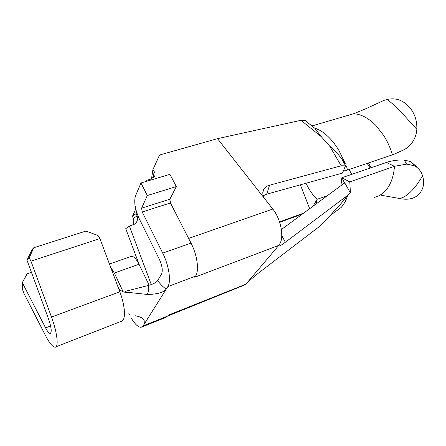 <?xml version="1.0" encoding="UTF-8"?>
<svg xmlns="http://www.w3.org/2000/svg" width="446" height="446" viewBox="0 0 446 446"><rect width="100%" height="100%" fill="white"/><g stroke="black" fill="none" stroke-linecap="round" stroke-linejoin="round"><path stroke-width="0.67" d="M312.022 125.923L353.611 113.73L365.235 109.014L384.084 100.328L388.187 99.257C395.73 97.891 402.281 100.032 407.845 105.685C414.128 111.734 417.133 119.623 416.848 129.357L416.358 132.964C414.529 140.601 410.493 146.154 404.249 149.616L393.879 154.333L347.506 170.043L343.336 171.063M314.213 127.807L318.962 129.831C326.271 133.794 332.883 140.579 338.787 150.202L345.327 163.665L341.714 158.882L344.474 163.214M327.314 195.705L317.095 199.323C313.995 196.329 311.096 192.533 308.392 187.922L305.945 183.256M380.873 195.186L399.287 198.437C402.582 198.074 406.273 195.956 410.365 192.087C414.529 188.084 418.621 182.643 422.63 175.763L421.464 172.959C419.848 169.77 417.473 167.367 414.34 165.756L406.752 164.1L404.171 160.008C397.832 159.774 391.889 160.599 386.353 162.489L341.853 177.759L340.922 185.681M168.17 315.835L245.49 284.643C249.253 280.751 253.986 276.587 259.683 272.138L318.784 226.997L330.224 215.451L341.14 207.479C343.966 204.363 346.135 200.365 347.635 195.493M422.63 175.763C424.759 183.663 423.326 189.985 418.315 194.724L416.938 195.961C412.405 199.2 406.523 200.025 399.287 198.437M404.171 160.008L410.749 161.653L416.91 166.994M31.46 272.378L27.122 273.833L22.3 282.641L22.506 289.46L23.939 293.407L45.514 335.598C49.411 343.091 52.583 346.955 55.031 347.183C58.917 347.501 57.305 332.655 51.48 317.045L30.969 261.172L29.191 257.866L26.961 260.107L48.452 318.695C51.401 327.47 51.976 332.387 50.181 333.435C49.004 333.335 47.471 331.478 45.576 327.86L22.3 282.641M279.675 222.348L302.477 213.996M321.711 224.55L319.386 226.49L329.627 216.148M345.438 198.253L341.078 203.543L347.35 195.56L350.417 192.928L349.792 181.896L341.853 177.759L350.417 192.928M329.594 146.009C334.032 149.694 338.068 153.987 341.708 158.882L345.661 165.828L341.207 165.784L329.594 146.009L321.343 136.738L300.966 120.303L305.315 120.598M347.506 170.043L346.732 167.099L345.661 165.828M318.968 129.831L314.887 128.314L321.343 136.738M406.752 164.1L394.493 166.297L349.792 181.896M341.078 203.543L330.224 215.451M368.496 162.941L371 167.757M315.963 204.067L317.095 199.323L313.895 204.759M313.036 206.219L314.798 203.225M309.697 208.683L300.381 184.806M147.325 181.082L146.79 180.301L150.692 179.136L154.617 176.209C155.364 174.665 155.208 173.098 154.143 171.515L152.878 169.709L159.584 154.996L217.503 138.656L265.42 199.657C262.622 196.084 262.092 192.577 263.837 189.121C265.18 187.153 267.087 185.848 269.557 185.218L266.736 194.177L263.268 195.783M146.645 181.288L146.79 180.301M245.49 284.643L279.464 244.62L280.071 243.371C284.124 235.917 280.489 218.479 272.796 209.046L265.42 199.657M300.966 120.303L217.503 138.656M121.072 321.376C125.962 321.237 125.499 306.631 119.823 291.79L99.91 238.565L98.02 235.471L85.883 231.084L33.785 247.742L29.191 257.866M99.91 238.565L30.969 261.172M26.961 260.107L32.435 249.141L33.785 247.742M157.661 280.623C156.312 282.502 153.296 284.091 148.602 285.395L125.649 291.266L125.41 292.063L147.303 294.449C157.131 294.299 163.437 292.537 166.224 289.153C163.375 287.241 160.521 284.397 157.661 280.623L161.591 273.961C162.935 270.56 162.171 265.643 159.306 259.21L139.185 218.607C135.026 209.358 133.794 201.787 135.489 195.9L140.975 182.977L169.954 174.336L176.309 186.579L169.904 199.211L170.444 202.975L191.033 243.12C197.299 255.034 199.384 271.062 195.515 276.124L194.751 277.239L278.778 245.372M125.376 292.325L123.202 291.796M148.602 285.395C148.953 288.902 148.518 291.918 147.303 294.449M117.889 286.605C119.355 289.945 121.92 291.857 125.594 292.347L132.802 293.044M134.909 315.701C139.854 316.554 142.91 317.992 144.069 320.027L144.387 323.846L167.83 286.605L195.515 276.124M110.524 266.92L114.315 273.041L123.102 291.617M144.387 323.846L143.105 325.881L141.192 327.269C138.243 327.414 134.837 324.186 130.979 317.58M129.418 314.647L128.872 313.51M151.289 284.57L129.379 226.094L125.739 228.675L139.291 264.879L149.176 285.245M132.613 225.04C133.9 223.061 134.135 220.893 133.321 218.546L132.468 216.277L136.181 213.539L136.688 212.407M135.74 209.035L132.468 216.277M245.807 284.214L168.761 314.982L166.068 317.312L142.185 326.873M129.379 226.094L134.575 224.148C137.29 222.063 138.115 219.293 137.045 215.842L136.181 213.539M140.975 182.977L147.303 195.526L141.605 208.154L142.218 211.973L162.718 253.116C168.95 265.342 171.348 281.604 167.83 286.605M130.918 256.534L131.531 256.322C133.783 256.277 136.27 258.931 138.996 264.272L139.291 264.879M147.303 195.526L176.309 186.579M151.517 178.846L152.878 169.709M303.737 213.071L279.53 221.907M345.494 165.8L342.511 173.076L266.736 194.177M341.207 165.784L269.557 185.218M281.365 229.545L344.524 183.033M281.744 235.644L285.384 242.217L347.35 195.56M285.384 242.217C282.552 244.352 280.54 245.629 279.347 246.047C278.599 246.209 278.639 245.735 279.464 244.62M387.173 99.475C390.93 102.285 395.435 106.326 400.692 111.595L416.848 129.357M353.611 113.73C361.243 114.187 368.747 118.173 376.123 125.694L383.9 135.779C387.535 141.611 390.384 147.96 392.435 154.84M351.794 174.347L349.062 169.519M374.634 197.327C378.414 196.402 381.798 194.439 384.787 191.44C390.373 185.664 393.612 177.285 394.493 166.297L386.353 162.489M50.604 325.976L45.576 327.86M370.174 168.036L367.186 163.387M272.796 209.046L188.63 238.426M119.823 291.79L51.48 317.045M143.105 325.881L168.148 315.868M142.218 211.973L170.444 202.975M141.605 208.154L169.904 199.211M162.718 253.116L191.033 243.12M114.315 273.041L138.996 264.272M137.045 215.842L133.321 218.546M153.179 177.898L154.143 171.515M50.621 333.268L50.181 333.435M342.851 201.62L348.092 194.93M314.887 128.314L304.964 120.437M414.34 165.756L410.749 161.653M346.352 186.099L343.164 180.346M121.078 321.388L55.934 346.832M109.432 264.004L131.531 256.322M344.557 168.081L343.721 170.127M263.837 189.121L262.789 192.516M278.979 245.372L279.347 246.047"/></g></svg>
